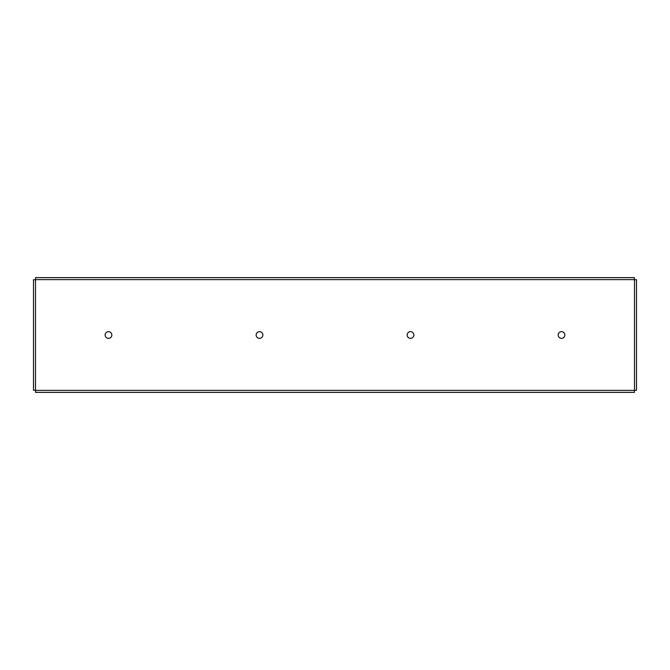 <?xml version="1.0" encoding="UTF-8"?>
<svg xmlns="http://www.w3.org/2000/svg" width="670" height="670" viewBox="0 0 670 670"><rect width="100%" height="100%" fill="white"/><g stroke="black" fill="none" stroke-linecap="round" stroke-linejoin="round"><path stroke-width="1" d="M35.585 279.633L35.585 277.623L634.415 277.623L634.415 279.633M634.49 390.3L636.5 390.3L636.5 279.7L634.49 279.7M634.415 390.367L634.415 392.377L35.585 392.377L35.585 390.367M35.51 279.7L33.5 279.7L33.5 390.3L35.51 390.3M634.49 279.633L35.51 279.633L35.51 390.367L634.49 390.367L634.49 279.633M105.148 335A3.342 3.342 0 0 1 110.173 332.102A3.342 3.342 0 0 1 110.173 337.898A3.342 3.342 0 0 1 105.148 335M256.149 335A3.342 3.342 0 0 1 261.174 332.102A3.342 3.342 0 0 1 261.174 337.898A3.342 3.342 0 0 1 256.149 335M407.159 335A3.342 3.342 0 0 1 412.176 332.102A3.342 3.342 0 0 1 412.176 337.898A3.342 3.342 0 0 1 407.159 335M558.16 335A3.342 3.342 0 0 1 563.177 332.102A3.342 3.342 0 0 1 563.177 337.898A3.342 3.342 0 0 1 558.16 335"/></g></svg>
